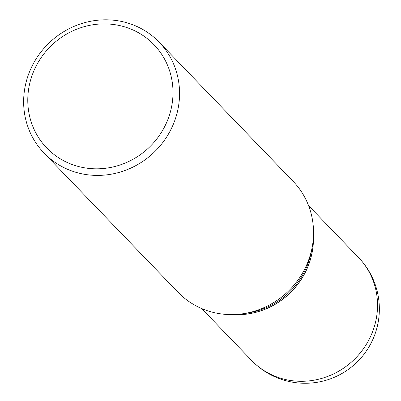 <?xml version="1.0" encoding="UTF-8"?>
<svg xmlns="http://www.w3.org/2000/svg" width="401" height="401" viewBox="0 0 401 401"><rect width="100%" height="100%" fill="white"/><g stroke="black" fill="none" stroke-linecap="round" stroke-linejoin="round"><path stroke-width="0.6" d="M232.535 314.59A74.2 70.365 -43.9 0 0 310.224 260.194A74.2 70.365 -43.9 0 0 313.437 236.71M233.031 314.584A74.2 70.365 -43.9 0 0 313.412 237.207M44.02 153.032L178.009 292.224A79.919 75.789 -43.9 0 0 212.52 312.229A79.919 75.789 -43.9 0 0 243.191 313.717L247.342 313.091A74.2 70.365 -43.9 0 0 311.377 251.452L312.158 247.327A79.919 75.789 -43.9 0 0 293.161 181.372L159.172 42.185A79.919 75.789 -43.9 0 0 124.661 22.175A79.919 75.789 -43.9 0 0 35.779 59.448A79.919 75.789 -43.9 0 0 44.02 153.032A79.919 75.789 -43.9 0 0 78.536 173.042A79.919 75.789 -43.9 0 0 167.417 135.769A79.919 75.789 -43.9 0 0 159.172 42.185M78.912 166.621A74.436 70.591 -43.9 0 0 169.753 114.1A74.436 70.591 -43.9 0 0 121.874 26.095A74.436 70.591 -43.9 0 0 31.027 78.616A74.436 70.591 -43.9 0 0 78.912 166.621M243.191 313.717A79.919 75.789 -43.9 0 0 312.158 247.327M358.609 257.602A74.2 74.2 0 0 1 286.765 380.95A74.2 74.2 0 0 1 251.693 360.524A74.2 70.365 -43.9 0 0 283.738 379.1A74.2 70.365 -43.9 0 0 374.293 326.75A74.2 70.365 -43.9 0 0 358.609 257.602L308.564 205.618M251.693 360.524L201.653 308.534"/></g></svg>
